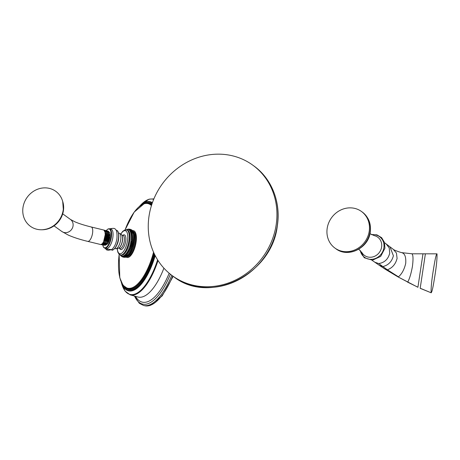 <?xml version="1.0" encoding="UTF-8"?>
<svg xmlns="http://www.w3.org/2000/svg" width="460" height="460" viewBox="0 0 460 460"><rect width="100%" height="100%" fill="white"/><g stroke="black" fill="none" stroke-linecap="round" stroke-linejoin="round"><path stroke-width="0.69" d="M149.028 216.096A68.362 62.157 -54.2 0 0 172.586 275.891A68.362 62.157 -54.2 0 0 276.161 224.831A68.362 62.157 -54.2 0 0 252.609 165.031A68.362 62.157 -54.2 0 0 149.028 216.096M327.186 228.332A22.603 20.55 -54.2 0 0 334.978 248.107A22.603 20.55 -54.2 0 0 369.225 231.225A22.603 20.55 125.8 0 0 361.433 211.45A22.603 20.55 125.8 0 0 327.186 228.332M437 253.834C435.913 254.271 434.533 262.614 433.147 271.296C431.606 281.02 430.934 288.155 431.123 292.698C432.21 292.267 433.584 283.923 434.976 275.241C436.517 265.518 437.19 258.382 437 253.834L412.114 253.799L402.454 252.724C400.384 252.615 392.8 249.579 393.254 249.32L384.583 242.736M420.21 288.339L431.204 292.801L420.187 288.248L425.362 254.018M121.607 283.51L125.062 291.099L130.168 294.848L137.885 296.993A49.628 19.194 103.6 0 0 142.56 296.855A49.628 19.194 -76.4 0 0 163.904 268.145M127.27 256.651A12.943 5.008 -76.4 0 0 128.162 256.553A12.943 5.008 -76.4 0 0 135.159 244.139A12.943 5.008 -76.4 0 0 133.365 231.529M126.333 257.059L127.178 256.697C125.448 257.479 124.206 257.18 123.464 255.8L127.15 256.714L129.743 254.593A12.943 5.008 -76.4 0 0 134.682 242.19A12.943 5.008 -76.4 0 0 134.625 234.491L132.992 231.035L129.369 230.264C130.634 229.402 131.87 229.701 133.084 231.161M134.349 241.937C133.36 242.408 132.123 242.109 130.634 241.034C132.394 240.327 133.63 240.626 134.349 241.937L130.634 241.034M117.196 248.733L117.783 252.068L119.059 254.225L121.198 255.196A12.943 5.008 -76.4 0 0 122.354 255.145A12.943 5.008 -76.4 0 0 129.668 240.971A12.943 5.008 -76.4 0 0 127.299 230.04L124.936 229.925L122.814 231.271L120.784 233.95M120.572 255.478L121.037 255.95M121.394 256.249L121.952 256.645M122.463 256.887L121.313 255.967L123.09 257.146M123.734 257.272L121.814 256.116L124.344 257.358M125.028 257.324L122.337 256.139L125.534 257.267M126.184 257.105L122.895 256.03C124.378 257.105 125.62 257.41 126.603 256.933M127.765 256.341C126.063 257.18 124.827 256.881 124.05 255.438L127.765 256.341M128.357 255.858C126.695 256.749 125.453 256.45 124.643 254.955L128.357 255.858M128.955 255.26C127.334 256.185 126.092 255.886 125.241 254.357L128.955 255.26M129.547 254.547C127.966 255.501 126.73 255.202 125.833 253.644L129.547 254.547M130.134 253.73C128.599 254.702 127.362 254.403 126.419 252.833L130.134 253.73L126.419 252.833M130.703 252.822C129.22 253.793 127.983 253.489 126.989 251.919L130.703 252.822L126.989 251.919M131.249 251.821C129.823 252.781 128.582 252.482 127.535 250.918L131.249 251.821L127.535 250.918M131.773 250.74C130.398 251.677 129.162 251.378 128.058 249.837L131.773 250.74L128.058 249.837M132.267 249.596C130.951 250.499 129.708 250.2 128.553 248.693L132.267 249.596L128.553 248.693M132.727 248.388C131.462 249.251 130.226 248.946 129.013 247.492L132.727 248.388L129.013 247.492M133.147 247.141C131.939 247.94 130.703 247.641 129.432 246.238C131.244 245.904 132.486 246.203 133.147 247.141L129.432 246.238M133.521 245.858C132.371 246.594 131.135 246.29 129.806 244.956C131.618 244.519 132.854 244.818 133.521 245.858L129.806 244.956M133.849 244.553C132.756 245.209 131.514 244.91 130.134 243.656C131.934 243.116 133.17 243.415 133.849 244.553L130.134 243.656M134.124 243.242C133.084 243.811 131.847 243.512 130.41 242.339C132.192 241.713 133.429 242.012 134.124 243.242L130.41 242.339M134.515 240.643L130.807 239.74C132.537 238.964 133.774 239.263 134.515 240.643L130.807 239.74M134.63 239.384L130.916 238.481C132.618 237.642 133.854 237.941 134.63 239.384L130.916 238.481M134.682 238.159L130.968 237.262C132.635 236.371 133.871 236.67 134.682 238.159L130.968 237.262M134.676 236.992L130.968 236.095C132.589 235.163 133.826 235.462 134.676 236.992L130.968 236.095M134.619 235.888L130.904 234.991C132.48 234.036 133.722 234.335 134.619 235.888L130.904 234.991M134.498 234.864L130.784 233.962C132.313 232.99 133.549 233.295 134.498 234.864M134.32 233.921L130.605 233.019C132.083 232.047 133.325 232.346 134.32 233.921M134.084 233.07L130.37 232.168C131.801 231.207 133.038 231.506 134.084 233.07M133.802 232.323L130.088 231.42C131.462 230.483 132.698 230.782 133.802 232.323M133.463 231.685L129.754 230.782C131.071 229.879 132.307 230.178 133.463 231.685M132.468 230.5L132.934 230.972M132.658 230.759C131.997 229.827 130.761 229.523 128.944 229.862L132.118 230.201M131.56 229.81L128.484 229.58L131.042 229.563M130.439 229.31L127.983 229.431L129.772 229.183M129.168 229.091L128.478 229.126M127.972 229.183L127.322 229.344M126.356 229.736L127.173 229.39M123.648 234.882A8.912 8.015 73.1 0 0 122.463 235.474A6.687 2.587 103.6 0 0 122.164 235.6A8.912 8.912 0 0 1 123.516 234.928A7.567 2.927 103.6 0 1 123.648 234.882A7.567 2.927 103.6 0 1 125.706 241.241A7.567 2.927 103.6 0 1 121.434 249.521A7.567 2.927 103.6 0 1 120.071 249.119A8.912 8.912 0 0 1 119.169 247.894M116.88 238.78L116.915 238.544A10.028 3.875 103.6 0 1 116.88 238.78A10.028 3.875 103.6 0 1 115.943 242.65C115.121 245.49 113.683 247.825 111.63 249.653L107.376 249.13L106.599 249.906L108.272 250.286L111.63 249.653M112.832 237.555A10.028 3.875 103.6 0 1 106.266 248.572L104.799 248.216A10.028 3.875 -76.4 0 0 111.36 237.199A10.028 3.875 -76.4 0 0 109.526 228.729L110.998 229.086A10.028 3.875 -76.4 0 1 112.832 237.555M109.992 228.838L110.469 228.666C113.039 228.246 114.482 228.286 114.793 228.781L114.747 228.741C116.593 229.5 117.317 232.766 116.915 238.544M107.646 243.84L109.859 236.124L108.14 231.087L109.831 232.783A7.406 2.864 103.6 0 1 107.646 243.84L105.196 245.318M108.14 231.087L107.715 231.058M105.668 245.013L108.968 239.114L108.468 231.978M106.841 243.61L109.014 234.226M104.058 245.341L106.674 243.857L108.928 237.205L108.985 233.933L107.324 230.891L106.956 230.799L108.566 237.118L106.72 243.116L104.058 245.341L103.678 245.157M104.219 230.19L104.587 230.224L106.197 236.543L104.351 242.541L101.689 244.766L101.338 244.605M105.386 230.483L105.771 230.512L107.381 236.831L105.535 242.828L102.873 245.053L102.511 244.881M106.547 230.77L106.956 230.799M104.477 244.766L107.818 238.82L107.289 231.633M103.276 244.524L106.662 238.539L106.105 231.294M102.08 244.283L105.512 238.245L104.92 230.943M101.689 244.766L104.38 243.3L106.628 236.647L106.685 233.381L105.024 230.333L104.587 230.224M105.478 236.371L105.535 233.105L103.874 230.052L91.195 226.975A7.406 2.864 103.6 0 1 92.552 233.231A7.406 2.864 103.6 0 1 87.705 241.373L100.959 244.588L103.23 243.018L105.478 236.371M105.627 243.42L107.853 233.835M104.472 243.156L106.703 233.548M103.316 242.886L105.553 233.255M102.873 245.053L105.53 243.576L107.778 236.929L107.835 233.657L106.174 230.609L108.065 228.93L109.526 228.729M23 207.437A21.603 19.642 -54.2 0 0 41.434 229.764A21.603 19.642 -54.2 0 0 63.175 210.197A21.603 19.642 125.8 0 0 62.451 200.646A21.603 19.642 125.8 0 0 41.521 188.157A21.603 19.642 125.8 0 0 23 207.437M173.661 276.667C209.57 305.371 272.113 274.511 277.328 225.728C281.077 202.354 271.705 178.543 253.684 165.807A68.362 62.157 125.8 0 1 277.242 225.607A68.362 62.157 -54.2 0 1 173.661 276.667L172.586 275.891M417.927 287.293L397.785 276.77L384.98 269.065L387.389 269.79L398.44 276.828C401.833 274.022 404.259 269.543 405.714 263.39C406.122 257.209 404.915 253.673 402.08 252.781M384.98 269.065L379.327 265.339L382.864 266.564L387.389 269.79C392.38 267.933 395.611 264.143 397.089 258.422L396.434 253.023L393.254 249.32M397.785 276.77L407.738 282.066C409.59 278.691 411.159 273.447 412.442 266.346C413.322 259.141 413.178 254.989 411.999 253.885M379.327 265.339L374.796 262.2L378.747 263.563L382.864 266.564C388.372 265.202 391.88 261.596 393.386 255.748L390.04 246.986M378.747 263.563C384.543 262.648 388.205 259.17 389.735 253.115L389.206 247.934L386.262 244.024M360.266 250.522A12.753 11.598 -54.2 0 0 372.301 259.267A12.753 11.598 -54.2 0 0 383.893 247.79A12.753 11.598 -54.2 0 0 371.691 234.698M358.777 249.211L361.98 252.689A11.27 10.246 -54.2 0 0 373.106 256.841A11.27 10.246 -54.2 0 0 381.61 247.043A11.27 10.246 -54.2 0 0 374.291 235.635L369.978 233.691M335.806 248.705C347.984 258.325 368.558 248.17 370.271 232.133C371.283 223.727 368.615 217.034 362.267 212.048A22.603 20.55 125.8 0 1 370.053 231.823A22.603 20.55 125.8 0 1 335.806 248.705L334.978 248.107M407.577 282.135L417.921 287.207L422.941 254.041M173.196 276.333L162.19 295.895L150.115 305.486L144.664 305.722A56.511 21.856 -76.4 0 0 149.718 305.492A56.511 21.856 -76.4 0 0 172.753 276.011M171.787 275.298A56.511 21.856 -76.4 0 1 148.574 305.216A56.511 21.856 103.6 0 1 143.52 305.446L144.664 305.722M134.561 296.067A55.418 21.43 103.6 0 0 147.476 303.853A55.418 21.43 -76.4 0 0 170.367 274.2M169.171 273.217A53.596 20.729 -76.4 0 1 147.027 301.915A53.596 20.729 103.6 0 1 135.504 296.332M130.168 294.848A49.369 19.09 -76.4 0 0 134.814 294.71A49.369 19.09 -76.4 0 0 158.027 260.521M153.686 199.37A48.996 18.946 -76.4 0 0 148.758 199.41A48.996 18.946 -76.4 0 0 140.817 204.913M121.693 283.722A48.996 18.946 -76.4 0 0 134.418 294.239A48.996 18.946 -76.4 0 0 157.602 259.854M152.409 202.693A45.868 17.739 -76.4 0 0 146.056 201.888A45.868 17.739 -76.4 0 0 145.498 202.078L138.155 207.477M120.503 280.22L124.556 288.385A45.868 17.739 -76.4 0 0 132.629 290.668A45.868 17.739 -76.4 0 0 155.198 255.645M152.225 203.205A45.402 17.56 -76.4 0 0 145.751 202.285A45.402 17.56 -76.4 0 0 139.449 206.316M121.118 281.848A45.402 17.56 -76.4 0 0 132.463 290.156A45.402 17.56 -76.4 0 0 154.916 255.087M154.704 254.662A44.574 17.238 103.6 0 1 132.583 289.357A44.574 17.238 103.6 0 1 124.792 287.201M145.165 203.245A44.574 17.238 103.6 0 1 145.63 203.09A44.574 17.238 103.6 0 1 151.961 203.975M153.835 198.996A49.369 19.09 -76.4 0 0 153.445 198.904L149.04 199.168L140.639 205.062M154.232 253.684A44.022 17.026 103.6 0 1 132.169 288.707A44.022 17.026 103.6 0 1 128.237 288.886L127.897 288.805A44.022 17.026 -76.4 0 0 131.83 288.627A44.022 17.026 -76.4 0 0 154.008 253.201M151.443 205.58A43.51 16.83 -76.4 0 0 144.152 203.791A43.51 16.83 -76.4 0 0 125.097 229.879M119.169 254.328A43.51 16.83 -76.4 0 0 131.416 288.012A43.51 16.83 -76.4 0 0 153.554 252.189M126.247 257.088A13.777 5.324 -76.4 0 0 128.277 257.416A13.777 5.324 -76.4 0 0 135.993 242.742A13.777 5.324 -76.4 0 0 132.658 230.673M120.468 255.018A12.943 5.008 -76.4 0 0 121.624 254.966A12.943 5.008 -76.4 0 0 128.696 242.207A12.943 5.008 -76.4 0 0 126.569 229.862M117.329 248.705A11.851 4.583 -76.4 0 0 120.807 253.673A11.851 4.583 -76.4 0 0 127.501 240.695A11.851 4.583 -76.4 0 0 124.275 230.736A11.851 4.583 -76.4 0 0 120.888 234.036M122.463 235.474A6.687 2.587 -76.4 0 1 124.286 241.097A6.687 2.587 -76.4 0 1 120.503 248.417A6.687 2.587 103.6 0 1 119.146 247.848M119.209 247.802A6.75 2.61 -76.4 0 0 119.312 247.727A6.75 2.61 -76.4 0 0 122.233 242.127A6.75 2.61 -76.4 0 0 122.205 235.813A6.75 2.61 -76.4 0 0 122.147 235.704M119.312 247.727L117.656 248.618L115.443 248.687A7.975 3.082 -76.4 0 0 116.156 248.659A7.975 3.082 -76.4 0 0 120.514 240.793A7.975 3.082 -76.4 0 0 119.203 233.185L118.519 233.019M113.798 249.268A9.66 3.737 -76.4 0 0 118.559 239.027A9.66 3.737 -76.4 0 0 118.007 231.915M118.387 238.901A10.028 3.875 -76.4 0 0 116.552 230.431C118.226 230.402 118.904 233.26 118.594 239.005C117.869 246.612 112.246 251.505 111.82 249.918A10.028 3.875 -76.4 0 0 118.387 238.901M102.752 245.013A9.66 3.737 -76.4 0 0 106.783 246.865A9.66 3.737 -76.4 0 0 110.883 237.164A9.66 3.737 -76.4 0 0 106.248 230.632M62.721 213.854L70.495 219.466A7.406 6.733 125.8 0 1 73.048 225.94A7.406 6.733 125.8 0 1 61.824 231.478L68.275 235.077C73.479 237.394 79.954 239.493 87.705 241.373M42.28 229.758C53.665 228.654 60.708 222.318 63.417 210.761L62.709 201.451A20.999 19.096 125.8 0 1 63.411 210.732A20.999 19.096 125.8 0 1 42.28 229.758L41.434 229.764M119.105 247.882A6.969 2.697 -76.4 0 0 122.118 242.098A6.969 2.697 -76.4 0 0 122.09 235.583C122.147 234.997 121.187 234.203 119.203 233.185M151.679 204.838A44.022 17.026 -76.4 0 0 148.655 203.239L144.48 203.423L134.182 212.106L125.057 229.891M148.655 203.239L148.994 203.32A44.022 17.026 103.6 0 1 151.731 204.683M253.684 165.807L252.609 165.031M374.796 262.2L371.921 260.222M359.967 250.228L364.234 257.744L372.491 260.188L380.679 256.404L384.916 248.268L384.52 242.523L381.673 237.716L376.941 234.847L371.318 234.502M362.267 212.048L361.433 211.45M134.343 296.01L139.322 303.289L143.52 305.446M153.445 198.904L153.841 198.99M119.134 254.299L119.778 277.731L122.981 285.229L127.897 288.805M120.14 254.92L120.52 255.415M120.721 255.645L121.181 256.094M125.379 257.301L125.833 257.209M128.127 229.155L127.679 229.241M114.758 248.521L115.443 248.687M116.127 230.328L116.552 230.431M111.36 249.809L111.82 249.918M105.225 248.319L106.599 249.906M102.689 244.99L103.586 247.353L104.799 248.216M106.674 243.857L106.887 243.541M108.98 233.933L109.026 234.307M105.53 243.576L105.725 243.277M107.835 233.657L107.876 234.008M106.685 233.381L106.72 233.709M105.535 233.105L105.57 233.404M105.771 230.512L106.174 230.609M54.05 225.86L61.824 231.478M62.709 201.451L62.451 200.646M91.195 226.975C84.364 225.302 78.901 223.566 74.802 221.766L70.495 219.466"/></g></svg>
